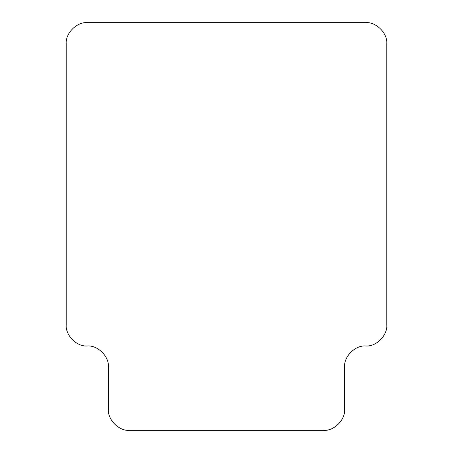 <?xml version="1.0" encoding="UTF-8"?>
<svg xmlns="http://www.w3.org/2000/svg" width="453" height="453" viewBox="0 0 453 453"><rect width="100%" height="100%" fill="white"/><g stroke="black" fill="none" stroke-linecap="round" stroke-linejoin="round"><path stroke-width="0.68" d="M365.679 345.996L369.337 345.996L369.337 345.679L369.337 345.996L365.679 345.996C376.115 346.941 387.711 335.345 386.766 324.909L386.766 43.737L386.766 324.909C387.711 335.345 376.115 346.941 365.679 345.996C355.248 345.056 343.651 356.653 344.591 367.089L344.591 409.263L344.591 367.089C343.651 356.653 355.248 345.056 365.679 345.996M83.663 345.996L87.321 345.996L83.663 345.996L83.663 345.679L83.663 345.996M66.234 324.909L66.234 43.737L66.234 324.909C65.289 335.345 76.885 346.941 87.321 345.996C97.752 345.056 109.349 356.653 108.409 367.089L108.409 409.263L108.409 367.089C109.349 356.653 97.752 345.056 87.321 345.996C76.885 346.941 65.289 335.345 66.234 324.909M87.321 22.65L365.679 22.65L87.321 22.65C76.885 21.71 65.289 33.307 66.234 43.737C65.289 33.307 76.885 21.71 87.321 22.65M323.504 430.35L129.496 430.35L323.504 430.35C333.94 431.29 345.537 419.693 344.591 409.263C345.537 419.693 333.94 431.29 323.504 430.35M108.409 409.263C107.463 419.693 119.06 431.29 129.496 430.35C119.06 431.29 107.463 419.693 108.409 409.263M386.766 43.737C387.711 33.307 376.115 21.71 365.679 22.65C376.115 21.71 387.711 33.307 386.766 43.737"/></g></svg>

